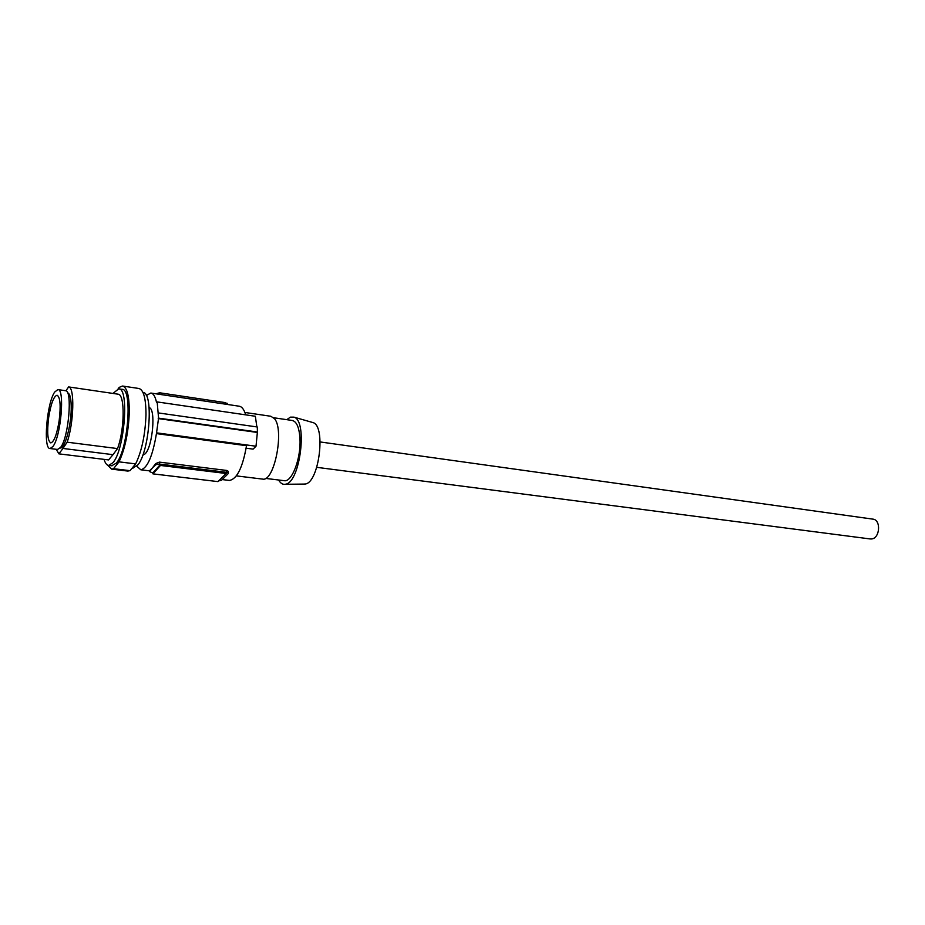 <?xml version="1.0" encoding="UTF-8"?>
<svg xmlns="http://www.w3.org/2000/svg" width="925" height="925" viewBox="0 0 925 925"><rect width="100%" height="100%" fill="white"/><g stroke="black" fill="none" stroke-linecap="round" stroke-linejoin="round"><path stroke-width="1.39" d="M320.166 441.953L872.726 519.11C881.352 519.584 880.022 538.708 871.338 538.963L870.055 538.928M127.708 471.056L129.997 470.663L135.663 463.887C141.791 451.088 145.237 434.727 145.988 414.816C145.965 398.467 143.583 389.691 138.854 388.477L122.782 386.072M135.663 463.887L119.024 461.853C125.037 448.96 128.459 432.495 129.28 412.458C129.338 396.027 127.083 387.217 122.493 386.026L119.186 387.39L118.123 388.847M278.656 480.006C280.483 483.289 282.703 484.712 285.293 484.272L285.652 484.191C300.22 482.353 307.852 420.54 293.953 417.14L290.392 417.14L286.773 419.672M303.423 484.087L305.4 483.995C319.148 482.283 326.097 425.824 312.985 422.586L312.083 422.332M273.696 417.753L292.173 420.459C296.752 421.476 299.353 427.766 300.001 439.34C300.972 458.592 291.942 482.156 284.403 480.711L284.056 480.665M149.133 407.624C156.036 408.434 152.764 446.717 145.121 453.84L142.739 455.239M256.861 426.922L255.346 416.262L157.169 401.924L158.568 418.146L257.404 431.998L257.3 426.98L158.603 412.966M157.169 401.924L156.579 402.641C155.319 396.582 153.388 393.379 150.81 393.033L146.312 395.507M158.568 418.146L156.441 433.605C152.637 456.175 147.422 468.235 140.808 469.796L136.819 466.235M151.099 393.079L239.055 406.191C241.876 406.561 244.084 409.451 245.692 414.851M244.894 412.458L270.828 416.262L274.447 418.62C284.599 429.824 274.401 481.913 262.712 479.115L262.353 479.069M227.226 404.052L225.584 402.653L225.608 404.179M155.816 393.784L159.643 392.79L225.584 402.653M246.131 448.197L253.08 449.122L256.017 446.22L257.404 431.998M111.694 465.772L116.284 463.147C128.124 450.348 132.83 388.014 122.007 389.344L118.943 388.893M104.086 459.378C105.219 463.228 106.745 465.24 108.664 465.414L112.908 462.743C124.678 449.908 129.419 387.506 118.666 388.847L112.989 393.437M60.264 448.001L60.264 448.001C64.577 449.018 70.901 427.142 71.213 409.648C71.364 399.242 70.15 393.634 67.583 392.801M52.956 446.474C60.969 436.507 65.051 388.431 57.847 389.598L54.714 392.038C46.793 402.907 42.943 449.4 50.112 448.544L52.956 446.474M57.5 449.458L60.599 447.422C68.727 437.513 72.74 389.552 65.421 390.697L58.032 389.622M132.541 468.281L137.975 464.812C149.758 450.533 153.666 392.015 142.982 392.466M59.154 420.725C60.946 405.589 60.252 397.079 57.072 395.218C53.731 396.27 50.933 403.67 48.678 417.418C46.874 432.53 47.591 441.028 50.817 442.902C54.101 441.849 56.888 434.461 59.154 420.725M58.899 453.851L108.572 459.922L113.012 454.672L62.981 448.452L58.899 453.851L56.205 449.296M65.906 390.812L68.612 386.928L118.192 394.2C125.048 394.443 124.736 429.316 117.533 448.579L113.012 454.672M68.612 386.928C74.786 387.043 73.965 422.505 67.155 442.185L117.533 448.579M67.155 442.185L62.981 448.452M107.497 465.067L111.636 469.148L113.509 468.697L119.024 461.853M129.997 470.663L113.509 468.697M156.441 433.605L246.512 445.7C242.697 467.483 236.997 479.069 229.435 480.433L229.042 480.387M160.464 464.408L152.937 472.837L152.937 473.866L160.453 465.448L226.151 473.496L226.128 472.49L160.464 464.408L160.453 465.448M218.693 480.896L221.537 480.225L228.244 473.6L228.232 471.322L226.567 470.432L226.59 472.328L228.255 472.918M152.937 473.08L149.63 471.611L155.747 463.552L159.389 462.118L226.567 470.432M159.389 462.118L159.377 464.049L226.59 472.328M152.937 473.866L217.965 481.613L226.151 473.496M159.377 464.049L155.747 464.708L149.642 470.663M158.21 418.586L257 432.403M157.03 432.912L256.017 446.22M228.244 472.432L228.232 471.322M159.632 394.351L159.643 392.79M149.63 471.611L149.642 470.467M155.747 463.552L155.747 464.708M870.275 538.963L316.755 467.333M305.065 484.064L285.293 484.272M265.544 478.398L284.403 480.711M312.985 422.586L293.953 417.14M227.215 403.323L227.238 404.422M236.361 475.889L262.712 479.115M112.017 465.818L108.664 465.414M132.876 468.316L132.044 468.223M128.078 471.103L111.636 469.148M57.72 449.481L50.112 448.544M140.808 469.796L149.642 470.86M222.197 479.566L229.435 480.433"/></g></svg>
